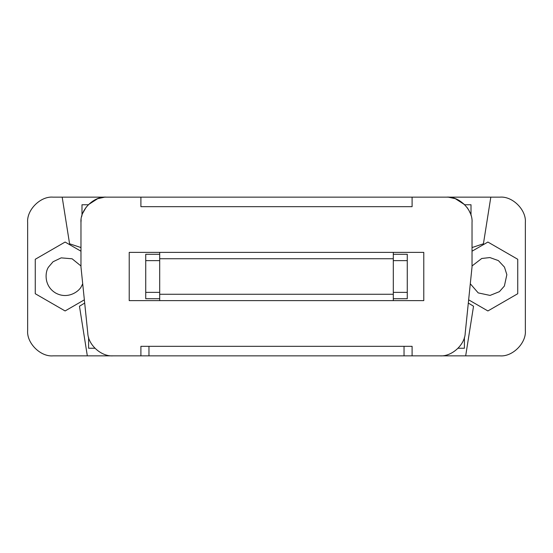 <?xml version="1.0" encoding="UTF-8"?>
<svg xmlns="http://www.w3.org/2000/svg" width="553" height="553" viewBox="0 0 553 553"><rect width="100%" height="100%" fill="white"/><g stroke="black" fill="none" stroke-linecap="round" stroke-linejoin="round"><path stroke-width="0.83" d="M468.647 299.837L487.898 310.952L517.732 293.726L517.732 259.274L487.898 242.048L472.027 251.207L487.898 242.048L517.732 259.274L517.732 293.726L487.898 310.952L468.647 299.837M504.391 286.025L499.421 291.659L490.062 295.42L478.214 292.903L470.299 283.779L478.214 292.903L490.062 295.42L499.421 291.659L504.391 286.025L506.852 274.675L504.467 267.12L498.391 260.608L489.896 257.56L481.725 258.486L472.027 265.972L481.725 258.486L489.896 257.56L498.391 260.608L504.467 267.12L506.852 274.675L504.391 286.025M35.268 293.726L65.102 310.952L84.353 299.837L65.102 310.952L35.268 293.726L35.268 259.274L35.268 293.726M80.973 251.207L65.102 242.048L35.268 259.274L65.102 242.048L80.973 251.207M81.595 286.025C79.473 291.231 67.922 299.816 55.583 292.993C43.507 285.721 45.166 271.419 48.609 266.975L53.04 261.763L61.189 257.864L72.104 258.79L80.973 265.972L72.104 258.79L61.189 257.864L53.04 261.763L48.609 266.975C45.166 271.419 43.507 285.721 55.583 292.993C67.922 299.816 79.473 291.231 81.595 286.025L82.701 283.779L81.595 286.025M129.222 252.375L129.222 300.625L129.222 252.375L423.778 252.375L423.778 300.625L129.222 300.625L423.778 300.625L423.778 252.375L129.222 252.375M80.973 266.975L87.775 333.058C88.093 344.858 101.261 356.74 113.033 355.856L140.904 355.856L140.904 346.33L412.096 346.33L412.096 355.856L439.967 355.856C451.739 356.74 464.907 344.858 465.225 333.058L472.027 266.975L472.027 222.541C473.161 209.974 459.197 196.011 446.63 197.144L412.096 197.144L412.096 206.67L140.904 206.67L140.904 197.144L106.37 197.144C93.803 196.011 79.839 209.974 80.973 222.541L80.973 266.975L80.973 222.541C79.839 209.974 93.803 196.011 106.37 197.144L140.904 197.144L140.904 206.67L412.096 206.67L412.096 197.144L446.63 197.144C459.197 196.011 473.161 209.974 472.027 222.541L472.027 266.975L465.225 333.058C464.907 344.858 451.739 356.74 439.967 355.856L412.096 355.856L412.096 346.33L140.904 346.33L140.904 355.856L113.033 355.856C101.261 356.74 88.093 344.858 87.775 333.058L80.973 266.975M159.693 300.625L159.693 252.375L159.693 294.272L393.307 294.272L393.307 300.625L393.307 258.728L393.307 294.272L159.693 294.272L159.693 300.625M393.307 252.375L393.307 258.728L159.693 258.728L393.307 258.728L393.307 252.375M459.377 200.58L464.769 204.762L455.368 198.7L457.352 199.522M455.299 198.672L448.601 197.221L455.299 198.672M104.399 197.221L97.701 198.672L104.399 197.221M97.632 198.7L88.231 204.762L97.632 198.7M407.271 298.717L393.307 298.717L407.271 298.717L407.271 254.283L407.271 298.717M159.693 298.717L145.729 298.717L145.729 254.283L159.693 254.283L145.729 254.283L145.729 298.717L159.693 298.717M393.307 254.283L407.271 254.283L393.307 254.283M80.973 222.541L81.125 219.769M82.784 213.126L86.275 207.009L82.784 213.126M467.112 207.527L468.854 210.251L467.112 207.527M470.216 213.126L468.854 210.251M81.809 216.092L81.699 216.527M145.729 292.371L159.693 292.371L145.729 292.371M393.307 292.371L407.271 292.371L393.307 292.371M407.271 260.629L393.307 260.629L407.271 260.629M159.693 260.629L145.729 260.629L159.693 260.629M412.096 197.144L140.904 197.144L412.096 197.144M148.964 346.33L148.964 355.856L404.036 355.856L404.036 346.33L404.036 355.856L499.96 355.856C512.52 356.989 526.484 343.026 525.35 330.459L525.35 222.541C526.484 209.974 512.52 196.011 499.96 197.144L418.697 197.144L490.815 197.144L483.426 243.79L472.027 247.557L483.426 243.79L490.815 197.144L499.96 197.144C512.52 196.011 526.484 209.974 525.35 222.541L525.35 330.459C526.484 343.026 512.52 356.989 499.96 355.856L87.326 355.856L148.964 355.856L148.964 346.33M134.303 197.144L53.04 197.144C40.48 196.011 26.516 209.974 27.65 222.541L27.65 330.459C26.516 343.026 40.48 356.989 53.04 355.856L87.326 355.856L79.466 306.224L84.685 303.072L79.466 306.224L87.326 355.856L53.04 355.856C40.48 356.989 26.516 343.026 27.65 330.459L27.65 222.541C26.516 209.974 40.48 196.011 53.04 197.144L134.303 197.144M81.989 215.428L81.989 204.762L88.231 204.762L81.989 204.762L81.989 215.428M94.895 348.238L88.591 348.238L88.591 337.358L88.591 348.238L94.895 348.238M464.409 337.358L464.409 348.238L458.105 348.238L464.409 348.238L464.409 337.358M464.769 204.762L471.011 204.762L471.011 215.428L471.011 204.762L464.769 204.762M80.973 247.557L69.574 243.79L62.185 197.144L69.574 243.79L80.973 247.557M468.315 303.072L473.534 306.224L465.674 355.856L473.534 306.224L468.315 303.072"/></g></svg>
